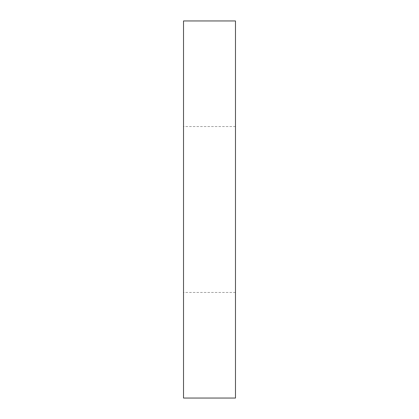 <?xml version="1.0" encoding="UTF-8"?>
<svg xmlns="http://www.w3.org/2000/svg" width="419" height="419" viewBox="0 0 419 419"><rect width="100%" height="100%" fill="white"/><g stroke="black" fill="none" stroke-linecap="round" stroke-linejoin="round"><path stroke-width="0.31" stroke-dasharray="2.1 1.57" d="M235.483 20.95L183.517 20.95L183.517 398.05L235.483 398.05L235.483 20.95M235.483 209.5L235.483 126.538L235.483 209.5M183.517 209.5L183.517 126.538L183.517 209.5M235.483 126.538L183.517 126.538M235.483 292.462L183.517 292.462"/><path stroke-width="0.63" d="M235.483 20.95L183.517 20.95L183.517 398.05L235.483 398.05L235.483 20.95"/></g></svg>
